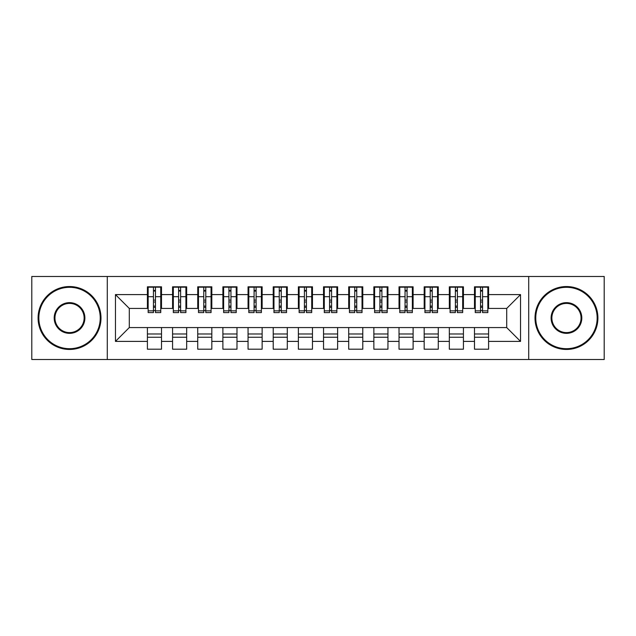 <?xml version="1.0" encoding="UTF-8"?>
<svg xmlns="http://www.w3.org/2000/svg" width="636" height="636" viewBox="0 0 636 636"><rect width="100%" height="100%" fill="white"/><g stroke="black" fill="none" stroke-linecap="round" stroke-linejoin="round"><path stroke-width="0.95" d="M528.715 359.515L604.2 359.515L604.2 276.485L528.715 276.485L528.715 359.515L107.285 359.515L107.285 276.485L31.8 276.485L31.8 359.515L107.285 359.515M488.591 333.98L474.496 333.98M474.496 337.247L488.591 337.247M463.429 333.98L449.334 333.98M449.334 337.247L463.429 337.247M438.268 333.98L424.18 333.98M424.18 337.247L438.268 337.247M413.106 333.98L399.018 333.98M399.018 337.247L413.106 337.247M387.944 333.98L373.857 333.98M373.857 337.247L387.944 337.247M362.782 333.98L348.695 333.98M348.695 337.247L362.782 337.247M337.629 333.98L323.533 333.98M323.533 337.247L337.629 337.247M312.467 333.98L298.371 333.98M298.371 337.247L312.467 337.247M287.305 333.98L273.218 333.98M273.218 337.247L287.305 337.247M262.143 333.98L248.056 333.98M248.056 337.247L262.143 337.247M236.982 333.98L222.894 333.98M222.894 337.247L236.982 337.247M211.82 333.98L197.732 333.98M197.732 337.247L211.82 337.247M186.666 333.98L172.571 333.98M172.571 337.247L186.666 337.247M528.715 276.485L107.285 276.485M148.164 308.436L129.299 308.436L115.458 294.603L115.458 341.397L147.409 341.397L147.409 349.196L161.504 349.196L161.504 341.397L172.571 341.397L172.571 349.196L186.666 349.196L186.666 341.397L197.732 341.397L197.732 349.196L211.82 349.196L211.82 341.397L222.894 341.397L222.894 349.196L236.982 349.196L236.982 341.397L248.056 341.397L248.056 349.196L262.143 349.196L262.143 341.397L273.218 341.397L273.218 349.196L287.305 349.196L287.305 341.397L298.371 341.397L298.371 349.196L312.467 349.196L312.467 341.397L323.533 341.397L323.533 349.196L337.629 349.196L337.629 341.397L348.695 341.397L348.695 349.196L362.782 349.196L362.782 341.397L373.857 341.397L373.857 349.196L387.944 349.196L387.944 341.397L399.018 341.397L399.018 349.196L413.106 349.196L413.106 341.397L424.18 341.397L424.18 349.196L438.268 349.196L438.268 341.397L449.334 341.397L449.334 349.196L463.429 349.196L463.429 341.397L474.496 341.397L474.496 349.196L488.591 349.196L488.591 327.564L506.701 327.564L506.701 308.436L487.836 308.436M115.458 294.603L147.409 294.603L147.409 308.436M506.701 308.436L520.542 294.603L488.591 294.603L488.591 286.804L474.496 286.804L474.496 294.603L463.429 294.603L463.429 286.804L449.334 286.804L449.334 294.603L438.268 294.603L438.268 286.804L424.18 286.804L424.18 294.603L413.106 294.603L413.106 286.804L399.018 286.804L399.018 294.603L387.944 294.603L387.944 286.804L373.857 286.804L373.857 294.603L362.782 294.603L362.782 286.804L348.695 286.804L348.695 294.603L337.629 294.603L337.629 286.804L323.533 286.804L323.533 294.603L312.467 294.603L312.467 286.804L298.371 286.804L298.371 294.603L287.305 294.603L287.305 286.804L273.218 286.804L273.218 294.603L262.143 294.603L262.143 286.804L248.056 286.804L248.056 294.603L236.982 294.603L236.982 286.804L222.894 286.804L222.894 294.603L211.82 294.603L211.82 286.804L197.732 286.804L197.732 294.603L186.666 294.603L186.666 286.804L172.571 286.804L172.571 294.603L161.504 294.603L161.504 286.804L147.409 286.804L147.409 294.603M520.542 294.603L520.542 341.397L488.591 341.397M463.429 341.397L463.429 327.564L488.591 327.564M474.496 341.397L474.496 327.564M488.591 294.603L488.591 308.436M438.268 341.397L438.268 327.564L463.429 327.564M449.334 341.397L449.334 327.564M474.496 294.603L474.496 308.436L462.674 308.436M463.429 294.603L463.429 308.436M413.106 341.397L413.106 327.564L438.268 327.564M424.18 341.397L424.18 327.564M449.334 294.603L449.334 308.436L437.512 308.436M438.268 294.603L438.268 308.436M387.944 341.397L387.944 327.564L413.106 327.564M399.018 341.397L399.018 327.564M424.18 294.603L424.18 308.436L412.351 308.436M413.106 294.603L413.106 308.436M362.782 341.397L362.782 327.564L387.944 327.564M373.857 341.397L373.857 327.564M399.018 294.603L399.018 308.436L387.189 308.436M387.944 294.603L387.944 308.436M337.629 341.397L337.629 327.564L362.782 327.564M348.695 341.397L348.695 327.564M373.857 294.603L373.857 308.436L362.027 308.436M362.782 294.603L362.782 308.436M312.467 341.397L312.467 327.564L337.629 327.564M323.533 341.397L323.533 327.564M348.695 294.603L348.695 308.436L336.873 308.436M337.629 294.603L337.629 308.436M287.305 341.397L287.305 327.564L312.467 327.564M298.371 341.397L298.371 327.564M323.533 294.603L323.533 308.436L311.712 308.436M312.467 294.603L312.467 308.436M262.143 341.397L262.143 327.564L287.305 327.564M273.218 341.397L273.218 327.564M298.371 294.603L298.371 308.436L286.55 308.436M287.305 294.603L287.305 308.436M236.982 341.397L236.982 327.564L262.143 327.564M248.056 341.397L248.056 327.564M273.218 294.603L273.218 308.436L261.388 308.436M262.143 294.603L262.143 308.436M211.82 341.397L211.82 327.564L236.982 327.564M222.894 341.397L222.894 327.564M248.056 294.603L248.056 308.436L236.226 308.436M236.982 294.603L236.982 308.436M186.666 341.397L186.666 327.564L211.82 327.564M197.732 341.397L197.732 327.564M222.894 294.603L222.894 308.436L211.065 308.436M211.82 294.603L211.82 308.436M161.504 341.397L161.504 327.564L186.666 327.564M172.571 341.397L172.571 327.564M197.732 294.603L197.732 308.436L185.911 308.436M186.666 294.603L186.666 308.436M161.504 333.98L147.409 333.98M147.409 337.247L161.504 337.247M115.458 341.397L129.299 327.564L161.504 327.564M147.409 341.397L147.409 327.564M172.571 294.603L172.571 308.436L160.749 308.436M161.504 294.603L161.504 308.436M129.299 308.436L129.299 327.564M475.251 308.436L474.496 308.436M450.089 308.436L449.334 308.436M424.935 308.436L424.18 308.436M399.774 308.436L399.018 308.436M374.612 308.436L373.857 308.436M349.45 308.436L348.695 308.436M324.288 308.436L323.533 308.436M299.127 308.436L298.371 308.436M273.973 308.436L273.218 308.436M248.811 308.436L248.056 308.436M223.649 308.436L222.894 308.436M198.488 308.436L197.732 308.436M173.326 308.436L172.571 308.436M520.542 341.397L506.701 327.564M148.164 287.051L160.749 287.051L148.164 287.051L148.164 312.594L153.451 312.594L153.451 287.146L160.749 287.186L160.749 312.594L155.462 312.594L155.462 287.186M153.451 290.421L155.462 290.421M153.451 310.479L155.462 310.479M155.462 307.315L153.451 307.315M153.451 306.083L155.462 306.083M161.504 298.753L160.749 298.753M161.504 302.02L160.749 302.02M148.164 298.753L147.409 298.753M148.164 302.02L147.409 302.02M153.451 302.02L155.462 302.02M173.326 287.051L185.911 287.051L173.326 287.051L173.326 312.594L178.613 312.594L178.613 287.146L185.911 287.186L185.911 312.594L180.624 312.594L180.624 287.186M178.613 290.421L180.624 290.421M178.613 310.479L180.624 310.479M180.624 307.315L178.613 307.315M178.613 306.083L180.624 306.083M186.666 298.753L185.911 298.753M186.666 302.02L185.911 302.02M173.326 298.753L172.571 298.753M173.326 302.02L172.571 302.02M178.613 302.02L180.624 302.02M198.488 287.051L211.065 287.051L198.488 287.051L198.488 312.594L203.774 312.594L203.774 287.146L211.065 287.186L211.065 312.594L205.786 312.594L205.786 287.186M203.774 290.421L205.786 290.421M203.774 310.479L205.786 310.479M205.786 307.315L203.774 307.315M203.774 306.083L205.786 306.083M211.82 298.753L211.065 298.753M211.82 302.02L211.065 302.02M198.488 298.753L197.732 298.753M198.488 302.02L197.732 302.02M203.774 302.02L205.786 302.02M223.649 287.051L236.226 287.051L223.649 287.051L223.649 312.594L228.928 312.594L228.928 287.146L236.226 287.186L236.226 312.594L230.948 312.594L230.948 287.186M228.928 290.421L230.948 290.421M228.928 310.479L230.948 310.479M230.948 307.315L228.928 307.315M228.928 306.083L230.948 306.083M236.982 298.753L236.226 298.753M236.982 302.02L236.226 302.02M223.649 298.753L222.894 298.753M223.649 302.02L222.894 302.02M228.928 302.02L230.948 302.02M248.811 287.051L261.388 287.051L248.811 287.051L248.811 312.594L254.09 312.594L254.09 287.146L261.388 287.186L261.388 312.594L256.109 312.594L256.109 287.186M254.09 290.421L256.109 290.421M254.09 310.479L256.109 310.479M256.109 307.315L254.09 307.315M254.09 306.083L256.109 306.083M262.143 298.753L261.388 298.753M262.143 302.02L261.388 302.02M248.811 298.753L248.056 298.753M248.811 302.02L248.056 302.02M254.09 302.02L256.109 302.02M69.539 287.305A30.695 30.695 0 0 0 38.844 318A30.695 30.695 0 0 0 69.539 348.695A30.695 30.695 0 0 0 100.234 318A30.695 30.695 0 0 0 69.539 287.305M69.539 349.45A31.45 31.45 0 0 1 38.088 318A31.45 31.45 0 0 1 69.539 286.55A31.45 31.45 0 0 1 100.989 318A31.45 31.45 0 0 1 69.539 349.45M69.539 302.649A15.351 15.351 0 0 1 84.89 318A15.351 15.351 0 0 1 69.539 333.351A15.351 15.351 0 0 1 54.195 318A15.351 15.351 0 0 1 69.539 302.649M69.539 332.596A14.596 14.596 0 0 0 84.135 318A14.596 14.596 0 0 0 69.539 303.404A14.596 14.596 0 0 0 54.95 318A14.596 14.596 0 0 0 69.539 332.596M566.461 287.305A30.695 30.695 0 0 0 535.766 318A30.695 30.695 0 0 0 566.461 348.695A30.695 30.695 0 0 0 597.156 318A30.695 30.695 0 0 0 566.461 287.305M566.461 349.45A31.45 31.45 0 0 1 535.011 318A31.45 31.45 0 0 1 566.461 286.55A31.45 31.45 0 0 1 597.912 318A31.45 31.45 0 0 1 566.461 349.45M566.461 302.649A15.351 15.351 0 0 1 581.805 318A15.351 15.351 0 0 1 566.461 333.351A15.351 15.351 0 0 1 551.11 318A15.351 15.351 0 0 1 566.461 302.649M566.461 332.596A14.596 14.596 0 0 0 581.05 318A14.596 14.596 0 0 0 566.461 303.404A14.596 14.596 0 0 0 551.865 318A14.596 14.596 0 0 0 566.461 332.596M273.973 287.051L286.55 287.051L273.973 287.051L273.973 312.594L279.252 312.594L279.252 287.146L286.55 287.186L286.55 312.594L281.263 312.594L281.263 287.186M279.252 290.421L281.263 290.421M279.252 310.479L281.263 310.479M281.263 307.315L279.252 307.315M279.252 306.083L281.263 306.083M287.305 298.753L286.55 298.753M287.305 302.02L286.55 302.02M273.973 298.753L273.218 298.753M273.973 302.02L273.218 302.02M279.252 302.02L281.263 302.02M299.127 287.051L311.712 287.051L299.127 287.051L299.127 312.594L304.413 312.594L304.413 287.146L311.712 287.186L311.712 312.594L306.425 312.594L306.425 287.186M304.413 290.421L306.425 290.421M304.413 310.479L306.425 310.479M306.425 307.315L304.413 307.315M304.413 306.083L306.425 306.083M312.467 298.753L311.712 298.753M312.467 302.02L311.712 302.02M299.127 298.753L298.371 298.753M299.127 302.02L298.371 302.02M304.413 302.02L306.425 302.02M324.288 287.051L336.873 287.051L324.288 287.051L324.288 312.594L329.575 312.594L329.575 287.146L336.873 287.186L336.873 312.594L331.587 312.594L331.587 287.186M329.575 290.421L331.587 290.421M329.575 310.479L331.587 310.479M331.587 307.315L329.575 307.315M329.575 306.083L331.587 306.083M337.629 298.753L336.873 298.753M337.629 302.02L336.873 302.02M324.288 298.753L323.533 298.753M324.288 302.02L323.533 302.02M329.575 302.02L331.587 302.02M349.45 287.051L362.027 287.051L349.45 287.051L349.45 312.594L354.737 312.594L354.737 287.146L362.027 287.186L362.027 312.594L356.748 312.594L356.748 287.186M354.737 290.421L356.748 290.421M354.737 310.479L356.748 310.479M356.748 307.315L354.737 307.315M354.737 306.083L356.748 306.083M362.782 298.753L362.027 298.753M362.782 302.02L362.027 302.02M349.45 298.753L348.695 298.753M349.45 302.02L348.695 302.02M354.737 302.02L356.748 302.02M374.612 287.051L387.189 287.051L374.612 287.051L374.612 312.594L379.891 312.594L379.891 287.146L387.189 287.186L387.189 312.594L381.91 312.594L381.91 287.186M379.891 290.421L381.91 290.421M379.891 310.479L381.91 310.479M381.91 307.315L379.891 307.315M379.891 306.083L381.91 306.083M387.944 298.753L387.189 298.753M387.944 302.02L387.189 302.02M374.612 298.753L373.857 298.753M374.612 302.02L373.857 302.02M379.891 302.02L381.91 302.02M399.774 287.051L412.351 287.051L399.774 287.051L399.774 312.594L405.053 312.594L405.053 287.146L412.351 287.186L412.351 312.594L407.072 312.594L407.072 287.186M405.053 290.421L407.072 290.421M405.053 310.479L407.072 310.479M407.072 307.315L405.053 307.315M405.053 306.083L407.072 306.083M413.106 298.753L412.351 298.753M413.106 302.02L412.351 302.02M399.774 298.753L399.018 298.753M399.774 302.02L399.018 302.02M405.053 302.02L407.072 302.02M424.935 287.051L437.512 287.051L424.935 287.051L424.935 312.594L430.214 312.594L430.214 287.146L437.512 287.186L437.512 312.594L432.226 312.594L432.226 287.186M430.214 290.421L432.226 290.421M430.214 310.479L432.226 310.479M432.226 307.315L430.214 307.315M430.214 306.083L432.226 306.083M438.268 298.753L437.512 298.753M438.268 302.02L437.512 302.02M424.935 298.753L424.18 298.753M424.935 302.02L424.18 302.02M430.214 302.02L432.226 302.02M450.089 287.051L462.674 287.051L450.089 287.051L450.089 312.594L455.376 312.594L455.376 287.146L462.674 287.186L462.674 312.594L457.387 312.594L457.387 287.186M455.376 290.421L457.387 290.421M455.376 310.479L457.387 310.479M457.387 307.315L455.376 307.315M455.376 306.083L457.387 306.083M463.429 298.753L462.674 298.753M463.429 302.02L462.674 302.02M450.089 298.753L449.334 298.753M450.089 302.02L449.334 302.02M455.376 302.02L457.387 302.02M475.251 287.051L487.836 287.051L475.251 287.051L475.251 312.594L480.538 312.594L480.538 287.146L487.836 287.186L487.836 312.594L482.549 312.594L482.549 287.186M480.538 290.421L482.549 290.421M480.538 310.479L482.549 310.479M482.549 307.315L480.538 307.315M480.538 306.083L482.549 306.083M488.591 298.753L487.836 298.753M488.591 302.02L487.836 302.02M475.251 298.753L474.496 298.753M475.251 302.02L474.496 302.02M480.538 302.02L482.549 302.02M148.164 287.186L153.451 287.186M155.462 310.861L160.749 310.861M155.462 296.702L160.749 296.702M148.164 310.861L153.451 310.861M148.164 296.702L153.451 296.702M153.451 300.105L155.462 300.105M153.451 291.081L155.462 291.081M173.326 287.186L178.613 287.186M180.624 310.861L185.911 310.861M180.624 296.702L185.911 296.702M173.326 310.861L178.613 310.861M173.326 296.702L178.613 296.702M178.613 300.105L180.624 300.105M178.613 291.081L180.624 291.081M198.488 287.186L203.774 287.186M205.786 310.861L211.065 310.861M205.786 296.702L211.065 296.702M198.488 310.861L203.774 310.861M198.488 296.702L203.774 296.702M203.774 300.105L205.786 300.105M203.774 291.081L205.786 291.081M223.649 287.186L228.928 287.186M230.948 310.861L236.226 310.861M230.948 296.702L236.226 296.702M223.649 310.861L228.928 310.861M223.649 296.702L228.928 296.702M228.928 300.105L230.948 300.105M228.928 291.081L230.948 291.081M248.811 287.186L254.09 287.186M256.109 310.861L261.388 310.861M256.109 296.702L261.388 296.702M248.811 310.861L254.09 310.861M248.811 296.702L254.09 296.702M254.09 300.105L256.109 300.105M254.09 291.081L256.109 291.081M273.973 287.186L279.252 287.186M281.263 310.861L286.55 310.861M281.263 296.702L286.55 296.702M273.973 310.861L279.252 310.861M273.973 296.702L279.252 296.702M279.252 300.105L281.263 300.105M279.252 291.081L281.263 291.081M299.127 287.186L304.413 287.186M306.425 310.861L311.712 310.861M306.425 296.702L311.712 296.702M299.127 310.861L304.413 310.861M299.127 296.702L304.413 296.702M304.413 300.105L306.425 300.105M304.413 291.081L306.425 291.081M324.288 287.186L329.575 287.186M331.587 310.861L336.873 310.861M331.587 296.702L336.873 296.702M324.288 310.861L329.575 310.861M324.288 296.702L329.575 296.702M329.575 300.105L331.587 300.105M329.575 291.081L331.587 291.081M349.45 287.186L354.737 287.186M356.748 310.861L362.027 310.861M356.748 296.702L362.027 296.702M349.45 310.861L354.737 310.861M349.45 296.702L354.737 296.702M354.737 300.105L356.748 300.105M354.737 291.081L356.748 291.081M374.612 287.186L379.891 287.186M381.91 310.861L387.189 310.861M381.91 296.702L387.189 296.702M374.612 310.861L379.891 310.861M374.612 296.702L379.891 296.702M379.891 300.105L381.91 300.105M379.891 291.081L381.91 291.081M399.774 287.186L405.053 287.186M407.072 310.861L412.351 310.861M407.072 296.702L412.351 296.702M399.774 310.861L405.053 310.861M399.774 296.702L405.053 296.702M405.053 300.105L407.072 300.105M405.053 291.081L407.072 291.081M424.935 287.186L430.214 287.186M432.226 310.861L437.512 310.861M432.226 296.702L437.512 296.702M424.935 310.861L430.214 310.861M424.935 296.702L430.214 296.702M430.214 300.105L432.226 300.105M430.214 291.081L432.226 291.081M450.089 287.186L455.376 287.186M457.387 310.861L462.674 310.861M457.387 296.702L462.674 296.702M450.089 310.861L455.376 310.861M450.089 296.702L455.376 296.702M455.376 300.105L457.387 300.105M455.376 291.081L457.387 291.081M475.251 287.186L480.538 287.186M482.549 310.861L487.836 310.861M482.549 296.702L487.836 296.702M475.251 310.861L480.538 310.861M475.251 296.702L480.538 296.702M480.538 300.105L482.549 300.105M480.538 291.081L482.549 291.081"/></g></svg>
